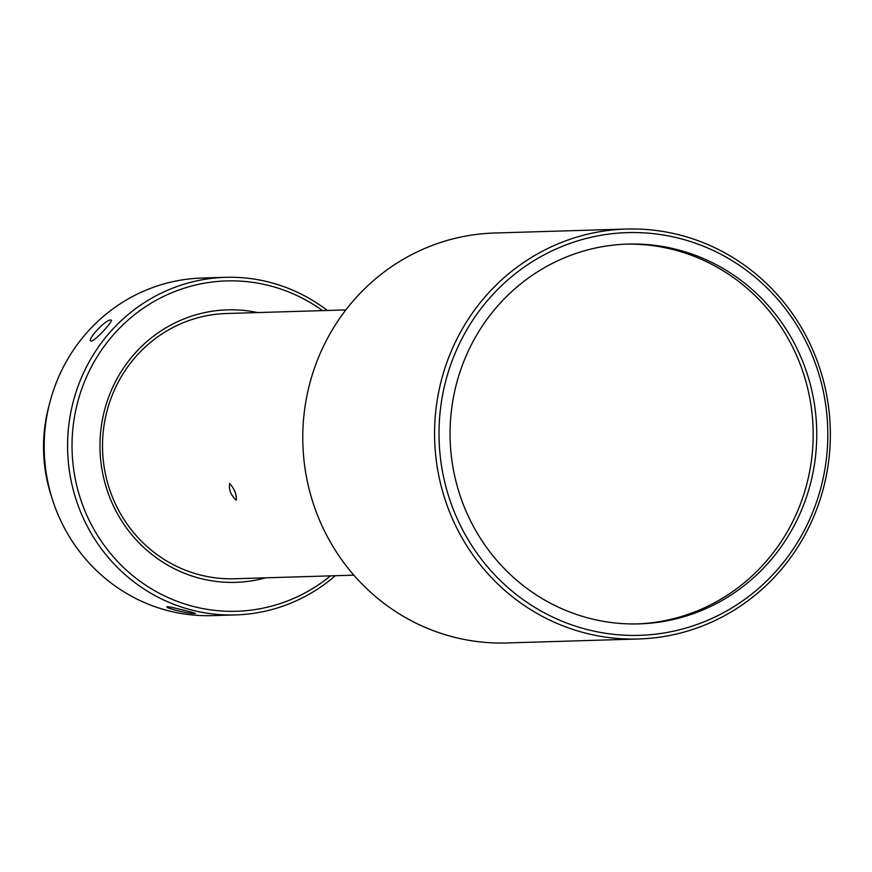 <?xml version="1.0" encoding="UTF-8"?>
<svg xmlns="http://www.w3.org/2000/svg" width="872" height="872" viewBox="0 0 872 872"><rect width="100%" height="100%" fill="white"/><g stroke="black" fill="none" stroke-linecap="round" stroke-linejoin="round"><path stroke-width="1.31" d="M327.327 310.465A168.874 162.966 88.3 0 0 225.477 277.329L202.086 278.037A168.874 162.966 88.3 0 0 146.082 290.136A168.874 162.966 88.3 0 0 47.698 481.3A168.874 162.966 88.3 0 0 212.256 615.632L235.647 614.923A168.874 162.966 88.3 0 0 291.651 602.814A168.874 162.966 88.3 0 0 335.328 575.716M225.477 277.329A168.874 162.966 88.3 0 0 169.473 289.439A168.874 162.966 88.3 0 0 79.472 509.095A168.874 162.966 88.3 0 0 235.647 614.923M322.531 310.606A165.255 159.478 88.3 0 0 131.999 316.743A165.255 159.478 88.3 0 0 83.658 507.711A165.255 159.478 88.3 0 0 330.521 575.858M110.559 320.057C105.785 319.098 85.401 341.355 91.342 341.039C95.168 341.072 115.551 318.814 110.559 320.057L111.082 320.209M90.786 340.854L91.342 341.039M167.566 606.65C161.669 607.239 190.565 614.455 194.739 613.43C200.331 614.15 171.435 606.945 167.566 606.65L167.043 606.825M257.611 312.568A136.305 131.541 88.3 0 0 182.204 319.632A136.305 131.541 88.3 0 0 106.776 489.116A136.305 131.541 88.3 0 0 265.6 577.82M353.847 575.16L234.557 578.757A132.686 128.042 -91.7 0 1 105.261 473.213A132.686 128.042 -91.7 0 1 182.564 323.011A132.686 128.042 -91.7 0 1 226.567 313.506L345.857 309.909M626.281 229.042L494.489 233.02A205.062 197.89 88.3 0 0 426.484 247.724A205.062 197.89 88.3 0 0 307.02 479.851A205.062 197.89 88.3 0 0 506.839 642.958L638.642 638.98A205.062 197.89 88.3 0 0 706.647 624.276A205.062 197.89 88.3 0 0 826.1 392.149A205.062 197.89 88.3 0 0 626.281 229.042A205.062 197.89 88.3 0 0 558.276 243.746A205.062 197.89 88.3 0 0 438.823 475.872A205.062 197.89 88.3 0 0 638.642 638.98M229.674 483.448C228.497 489.268 230.677 494.86 236.214 500.234C236.792 494.664 234.612 489.072 229.674 483.448L229.467 483.491M706.287 620.897A201.443 194.401 88.3 0 0 813.641 358.872A201.443 194.401 88.3 0 0 560.543 247.07A201.443 194.401 88.3 0 0 453.178 509.095A201.443 194.401 88.3 0 0 706.287 620.897M625.9 244.149A189.987 183.338 -91.7 0 1 809.412 396.226A189.987 183.338 -91.7 0 1 698.548 610.367A189.987 183.338 -91.7 0 1 637.345 623.927M564.685 257.709A189.987 183.338 88.3 0 0 454.007 472.766A189.987 183.338 88.3 0 0 639.132 623.883A189.987 183.338 88.3 0 0 702.134 610.258A189.987 183.338 88.3 0 0 812.813 395.201A189.987 183.338 88.3 0 0 627.687 244.084A189.987 183.338 88.3 0 0 564.685 257.709M49.192 404.979A153.189 147.837 88.3 0 0 52.004 498.119"/></g></svg>
